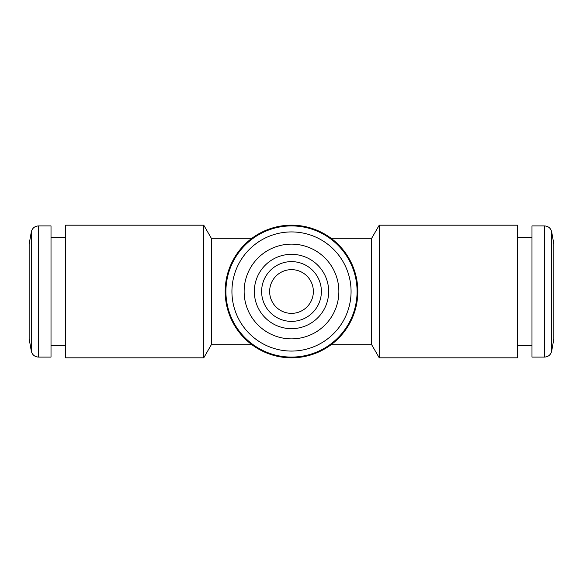 <?xml version="1.0" encoding="UTF-8"?>
<svg xmlns="http://www.w3.org/2000/svg" width="583" height="583" viewBox="0 0 583 583"><rect width="100%" height="100%" fill="white"/><g stroke="black" fill="none" stroke-linecap="round" stroke-linejoin="round"><path stroke-width="0.87" d="M291.5 313.363A21.863 21.863 0 0 0 310.433 280.569A21.863 21.863 0 0 0 272.567 280.569A21.863 21.863 0 0 0 291.5 313.363M225.184 291.5A66.316 66.316 0 0 1 324.658 234.067A66.316 66.316 0 0 1 324.658 348.933A66.316 66.316 0 0 1 225.184 291.5M251.907 344.699L211.338 344.699L211.338 238.301L203.766 225.184L65.588 225.184L65.588 357.816L203.766 357.816L203.766 225.184M331.093 344.699L371.663 344.699L371.663 238.301L331.093 238.301M517.413 291.5L517.413 225.184L379.234 225.184L379.234 357.816L517.413 357.816L517.413 291.5M553.85 291.5L553.85 338.869L551.7 351.068L551.7 231.932L553.85 244.131L553.85 291.5M544.522 357.087L544.522 225.912L531.987 225.912L531.987 357.087L544.522 357.087C548.37 356.811 550.76 354.807 551.7 351.068M261.621 291.5A29.879 29.879 0 0 0 306.439 317.378A29.879 29.879 0 0 0 306.439 265.622A29.879 29.879 0 0 0 261.621 291.5M254.334 291.5A37.166 37.166 0 0 0 310.083 323.689A37.166 37.166 0 0 0 310.083 259.311A37.166 37.166 0 0 0 254.334 291.5M244.131 291.5A47.369 47.369 0 0 0 315.184 332.521A47.369 47.369 0 0 0 315.184 250.479A47.369 47.369 0 0 0 244.131 291.5M225.912 291.5A65.588 65.588 0 0 0 324.294 348.299A65.588 65.588 0 0 0 324.294 234.701A65.588 65.588 0 0 0 225.912 291.5M29.15 338.869L29.15 244.131L31.3 231.932L31.3 351.068L29.15 338.869M38.478 225.912L38.478 357.087L51.013 357.087L51.013 225.912L38.478 225.912C34.63 226.189 32.24 228.193 31.3 231.932M231.932 291.5A59.568 59.568 0 0 0 321.284 343.088A59.568 59.568 0 0 0 321.284 239.912A59.568 59.568 0 0 0 231.932 291.5M251.907 238.301L211.338 238.301M211.338 344.699L203.766 357.816M371.663 344.699L379.234 357.816M371.663 238.301L379.234 225.184M517.413 345.428L531.987 345.428M517.413 237.572L531.987 237.572M544.522 225.912C548.37 226.189 550.76 228.193 551.7 231.932M65.588 237.572L51.013 237.572M65.588 345.428L51.013 345.428M38.478 357.087C34.63 356.811 32.24 354.807 31.3 351.068"/></g></svg>
